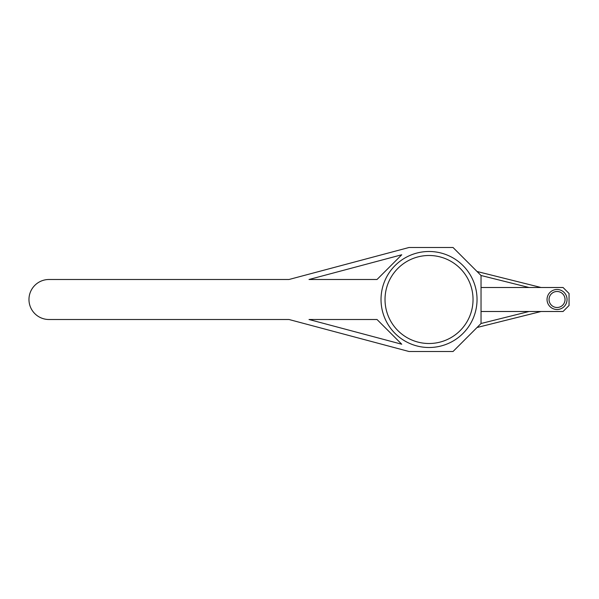 <?xml version="1.0" encoding="UTF-8"?>
<svg xmlns="http://www.w3.org/2000/svg" width="599" height="599" viewBox="0 0 599 599"><rect width="100%" height="100%" fill="white"/><g stroke="black" fill="none" stroke-linecap="round" stroke-linejoin="round"><path stroke-width="0.45" stroke-dasharray="3 2.25" d="M477.036 271.497L481.034 275.495L477.036 271.497L541.047 287.498L529.044 287.498L481.034 275.495L481.034 323.505L529.044 311.502L541.047 311.502L477.036 327.503L481.034 323.505L477.036 327.503M541.047 311.502L529.044 311.502M481.034 323.505L453.031 351.508L409.027 351.508L289.01 319.507L48.976 319.507A20.007 20.007 0 0 1 28.969 299.5A20.007 20.007 0 0 1 48.976 279.493L289.01 279.493L409.027 247.492L453.031 247.492L481.034 275.495M529.044 287.498L541.047 287.498M481.034 287.498L481.034 311.502L481.034 287.498L563.053 287.498L569.05 293.503L569.05 305.497L563.053 311.502L481.034 311.502M565.052 299.5A8.004 8.004 0 0 1 557.048 307.504A8.004 8.004 0 0 1 549.043 299.5A8.004 8.004 0 0 0 557.048 307.504A8.004 8.004 0 0 0 565.052 299.5M385.022 299.5A44.004 44.004 0 0 1 429.026 255.496A44.004 44.004 0 0 1 473.038 299.5A44.004 44.004 0 0 1 429.026 343.504A44.004 44.004 0 0 1 385.022 299.5M309.009 279.493L401.749 254.77L377.026 279.493L309.009 279.493M401.749 344.23L309.009 319.507L377.026 319.507L401.749 344.23M567.051 299.5A10.003 10.003 0 0 0 552.046 290.837A10.003 10.003 0 0 0 552.046 308.163A10.003 10.003 0 0 0 567.051 299.5M477.036 299.5A48.01 48.01 0 0 0 405.029 257.922A48.01 48.01 0 0 0 405.029 341.078A48.01 48.01 0 0 0 477.036 299.5"/><path stroke-width="0.9" d="M529.044 287.498L481.034 275.495L453.031 247.492L409.027 247.492L289.01 279.493L48.976 279.493A20.007 20.007 0 0 0 28.969 299.5A20.007 20.007 0 0 0 48.976 319.507L289.01 319.507L409.027 351.508L453.031 351.508L481.034 323.505L529.044 311.502M541.047 311.502L477.036 327.503M477.036 271.497L541.047 287.498M549.043 299.5A8.004 8.004 0 0 0 561.046 306.426A8.004 8.004 0 0 0 561.046 292.574A8.004 8.004 0 0 0 549.043 299.5A8.004 8.004 0 0 1 557.048 291.496A8.004 8.004 0 0 1 565.052 299.5A8.004 8.004 0 0 0 557.048 291.496A8.004 8.004 0 0 0 549.043 299.5M481.034 311.502L563.053 311.502L569.05 305.497L569.05 293.503L563.053 287.498L481.034 287.498M385.022 299.5A44.004 44.004 0 0 0 451.032 337.611A44.004 44.004 0 0 0 451.032 261.389A44.004 44.004 0 0 0 385.022 299.5A44.004 44.004 0 0 0 451.032 337.611A44.004 44.004 0 0 0 451.032 261.389A44.004 44.004 0 0 0 385.022 299.5M481.034 323.505L481.034 275.495M309.009 319.507L401.749 344.23L377.026 319.507L309.009 319.507M401.749 254.77L309.009 279.493L377.026 279.493L401.749 254.77M547.044 299.5A10.003 10.003 0 0 1 562.049 290.837A10.003 10.003 0 0 1 562.049 308.163A10.003 10.003 0 0 1 547.044 299.5M381.024 299.5A48.01 48.01 0 0 1 453.031 257.922A48.01 48.01 0 0 1 453.031 341.078A48.01 48.01 0 0 1 381.024 299.5"/></g></svg>
